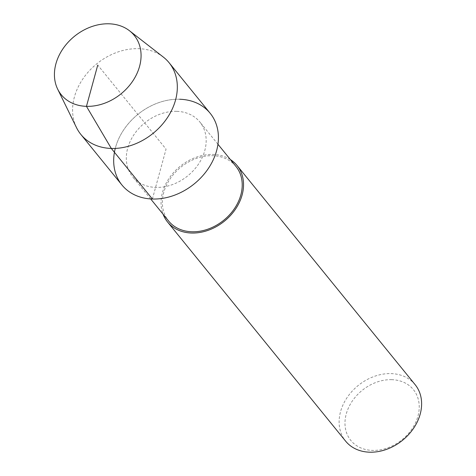 <?xml version="1.0" encoding="UTF-8"?>
<svg xmlns="http://www.w3.org/2000/svg" width="476" height="476" viewBox="0 0 476 476"><rect width="100%" height="100%" fill="white"/><g stroke="black" fill="none" stroke-linecap="round" stroke-linejoin="round"><path stroke-width="0.36" stroke-dasharray="2.38 1.78" d="M176.65 111.336A43.346 34.111 -39.1 0 0 134.048 134.541A43.346 34.111 -39.1 0 0 132.602 176.703A43.346 34.111 -39.1 0 0 187.752 175.846A43.346 34.111 -39.1 0 0 199.89 122.04A43.346 34.111 -39.1 0 0 176.65 111.336M210.172 113.282A56.852 44.738 -39.1 0 0 179.696 99.246A56.852 44.738 -39.1 0 0 115.269 148.417M235.935 166.404A43.346 34.111 -39.1 0 0 212.701 155.7A43.346 34.111 -39.1 0 0 170.093 178.905A43.346 34.111 -39.1 0 0 168.647 221.066M230.36 159.537A44.78 35.236 -39.1 0 0 213.04 154.444A44.78 35.236 -39.1 0 0 172.383 173.96A44.78 35.236 -39.1 0 0 163.078 214.206M415.12 384.656A44.78 35.236 -39.1 0 0 391.117 373.6A44.78 35.236 -39.1 0 0 347.105 397.573A44.78 35.236 -39.1 0 0 345.612 441.127M391.784 379.675A40.299 31.713 -39.1 0 0 346.23 431.768A40.299 31.713 -39.1 0 0 408.313 433.672A40.299 31.713 -39.1 0 0 391.784 379.675M179.696 99.246A56.852 44.738 -39.1 0 0 123.819 129.68A56.852 44.738 -39.1 0 0 121.921 184.98M163.316 57.072A56.852 44.738 -39.1 0 0 138.605 48.677A56.852 44.738 -39.1 0 0 85.68 75.059A56.852 44.738 -39.1 0 0 76.499 127.616M152.403 199.016L166.053 149.131L97.747 65.075M150.666 198.932L132.608 176.709M217.948 144.264L199.89 122.04"/><path stroke-width="0.71" d="M115.269 148.417A56.852 44.738 -39.1 0 0 152.969 199.033A56.852 44.738 -39.1 0 0 216.687 150.41A56.852 44.738 -39.1 0 0 179.696 99.246M150.666 198.932L168.653 221.072A43.346 34.111 -39.1 0 0 223.803 220.209A43.346 34.111 -39.1 0 0 235.935 166.404L217.948 144.264M163.078 214.206A44.78 35.236 -39.1 0 0 167.534 221.971A44.78 35.236 -39.1 0 0 224.511 221.09A44.78 35.236 -39.1 0 0 237.048 165.499A44.78 35.236 -39.1 0 0 230.36 159.537M167.54 221.977L345.612 441.133A44.78 35.236 -39.1 0 0 402.589 440.246A44.78 35.236 -39.1 0 0 415.12 384.656L237.048 165.499M57.656 89.113L76.499 127.616A56.852 44.738 -39.1 0 0 80.831 134.405L121.927 184.985A56.852 44.738 -39.1 0 0 194.262 183.855A56.852 44.738 -39.1 0 0 210.172 113.282L169.081 62.707A56.852 44.738 -39.1 0 0 163.316 57.072L129.484 30.75A47.035 37.015 -39.1 0 0 109.04 23.8A47.035 37.015 -39.1 0 0 65.254 45.631A47.035 37.015 -39.1 0 0 57.656 89.113A47.035 37.015 -39.1 0 0 121.088 93.796A47.035 37.015 -39.1 0 0 129.484 30.75M80.831 134.405A56.852 44.738 -39.1 0 0 153.165 133.286A56.852 44.738 -39.1 0 0 169.081 62.707M97.747 65.075L86.459 106.344L111.313 148.447L152.403 199.016"/></g></svg>
